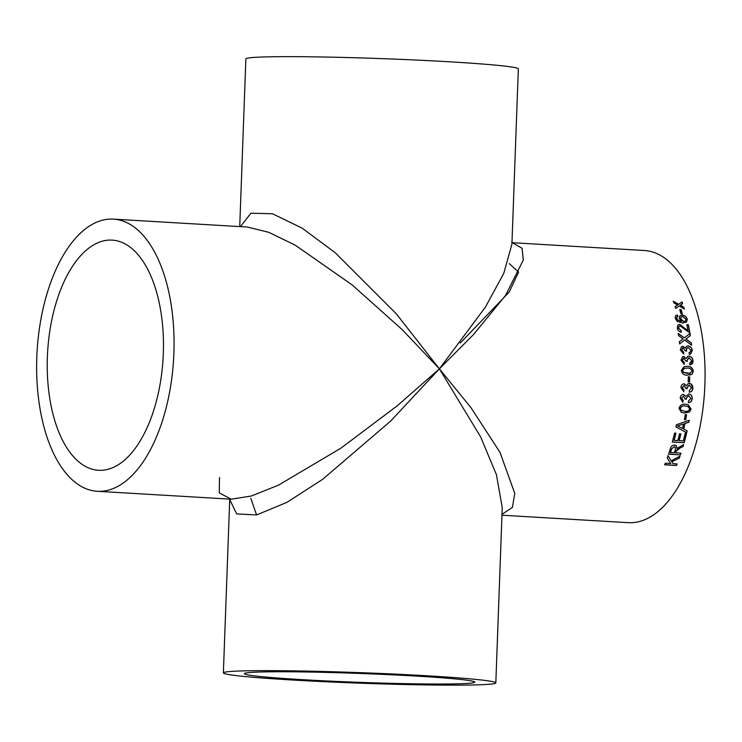<?xml version="1.0" encoding="UTF-8"?>
<svg xmlns="http://www.w3.org/2000/svg" width="742" height="742" viewBox="0 0 742 742"><rect width="100%" height="100%" fill="white"/><g stroke="black" fill="none" stroke-linecap="round" stroke-linejoin="round"><path stroke-width="1.11" d="M173.888 353.164A136.324 68.366 -86.6 0 0 113.396 219.122A136.324 68.366 -86.6 0 0 37.1 351.17A136.324 68.366 -86.6 0 0 97.304 491.287A136.324 68.366 -86.6 0 0 173.888 353.164M219.493 477.44L219.27 492.873L231.235 499.208L251.464 495.99L278.593 485.092L340.977 448.122L397.304 405.763L439.394 368.857L402.173 329.624L352.2 284.956L295.112 245.092L268.734 232.302L247.327 227.043L113.396 219.122M231.235 499.208L97.304 491.287M163.314 353.48A115.288 57.82 -86.6 0 0 112.153 240.12A115.288 57.82 -86.6 0 0 47.627 351.791A115.288 57.82 -86.6 0 0 98.547 470.289A115.288 57.82 -86.6 0 0 163.314 353.48M239.731 226.588L245.88 58.915A136.324 5.259 2.1 0 1 314.293 56.856A136.324 5.259 2.1 0 1 450.654 61.864A136.324 5.259 2.1 0 1 518.343 68.904L511.915 244.183L503.79 273.325L485.379 307.169L439.394 368.857L390.533 421.187L322.622 479.341L286.959 502.353L256.611 514.939L236.689 513.918L229.779 499.663M240.436 226.635L250.935 213.195L272.462 213.761L302.096 228.119L335.217 252.734L396.2 313.699L439.394 368.857L470.994 407.701L500.006 452.379L514.781 493.393L512.388 507.417L502.009 514.327M495.823 682.89A136.324 5.259 2.1 0 1 359.406 683.15A136.324 5.259 2.1 0 1 223.37 672.901A136.324 5.259 2.1 0 1 291.782 670.842A136.324 5.259 2.1 0 1 428.143 675.851A136.324 5.259 2.1 0 1 495.823 682.89L502.251 507.611L496.407 474.611L480.631 436.871L439.394 368.857L473.507 334.549L505.497 295.483L523.277 260.117L522.09 248.301L512.537 242.801M417.56 676.166A115.288 4.452 2.1 0 1 474.806 682.121A115.288 4.452 2.1 0 1 359.434 682.343A115.288 4.452 2.1 0 1 244.387 673.671A115.288 4.452 2.1 0 1 302.244 671.927A115.288 4.452 2.1 0 1 417.56 676.166M501.972 515.208L628.316 522.674A136.324 68.366 -86.6 0 0 704.9 384.551A136.324 68.366 -86.6 0 0 644.399 250.508L512.434 242.708M689.374 385.135L687.046 387.584L687.148 388.734L685.784 388.465L684.124 385.534L682.325 387.519L684.022 389.94L683.753 391.693L680.952 387.5C681.137 385.2 682.204 383.957 684.152 383.772L686.424 385.784L688.168 383.568L690.765 383.716L692.982 388.131C692.722 390.589 691.525 391.943 689.374 392.203L689.337 390.431L691.618 387.983L689.207 385.135L686.897 387.574L686.999 388.725M683.948 383.772L686.424 385.784M680.961 313.866A136.324 68.366 -86.6 0 0 679.755 309.572L681.128 309.655A136.324 68.366 -86.6 0 1 682.334 313.94L680.961 313.866M677.9 316.5L676.815 316.982L677.223 319.737L681.508 321.416L679.264 318.392L679.755 315.944L682.241 315.118C684.727 315.369 686.396 316.695 687.24 319.106L686.61 322.084L682.492 323.011L677.233 321.388L675.164 318.225L675.554 315.73L677.363 314.979L677.9 316.5M678.995 326.378L680.117 325.979L689.884 332.898A136.324 68.366 -86.6 0 0 688.353 324.755L688.214 324.885A136.027 68.227 -86.6 0 1 689.726 332.889M679.06 326.313L678.633 328.131L681.202 330.626L681.332 332.24C679.078 331.785 677.724 330.375 677.26 328.01L677.91 324.996L679.783 324.402L688.001 330.737A136.324 68.366 -86.6 0 0 686.823 324.662L688.353 324.755M685.96 339.001L691.349 342.971A136.324 68.366 -86.6 0 1 691.609 345.215L684.625 340.022L679.653 343.843A136.324 68.366 -86.6 0 0 679.384 341.626L683.141 338.936L678.55 335.616A136.324 68.366 -86.6 0 0 678.207 333.427L684.337 337.823L689.977 333.473A136.324 68.366 -86.6 0 1 690.329 335.634L685.821 339.103L691.349 342.971M683.15 347.979L681.648 349.899L683.67 352.246L683.651 353.943L680.275 349.872L681.583 346.607L682.928 346.291L685.469 348.23L686.6 346.245L688.14 345.93C690.505 346.328 691.896 347.85 692.305 350.502L690.533 354.157L689.299 354.444L689.012 352.728L689.921 352.45L690.923 350.363L688.307 347.618L687.259 347.822L686.341 349.964L686.6 351.077L685.209 350.818L683.15 347.979L682.315 348.183M690.097 362.968L691.655 360.658L689.142 357.867L687.073 360.26L687.287 361.391L685.905 361.131L683.957 358.247L682.371 360.195L684.3 362.578L684.217 364.313L680.998 360.167L682.733 356.698L683.799 356.522L686.267 358.488L687.76 356.336L689.04 356.141C691.396 356.55 692.731 358.098 693.028 360.798C693.019 363.218 691.961 364.563 689.856 364.814L689.633 363.07L690.162 362.94M689.142 357.867L688.205 358.024M683.957 358.247L683.243 358.367M690.737 364.665L689.856 364.814M681.314 370.416L684.18 366.604L687.25 366.4C690.579 366.186 692.611 367.763 693.343 371.121L692.212 374.107L687.342 375.155C684.003 375.359 681.991 373.773 681.314 370.416M688.205 381.889A136.324 68.366 -86.6 0 0 688.316 376.788L689.68 376.871A136.324 68.366 -86.6 0 1 689.578 381.972L688.205 381.889M683.54 394.327L685.738 396.339L688.873 393.937C691.192 394.354 692.314 395.931 692.221 398.677C691.869 401.125 690.616 402.47 688.455 402.72L688.483 400.968L690.858 398.528L688.724 395.69L686.294 398.129L686.35 399.27L684.996 399.01L683.447 396.089L681.564 398.074L683.169 400.476L682.835 402.22L680.191 398.046C680.47 395.755 681.583 394.512 683.54 394.327L683.707 394.345M688.882 395.709L686.146 398.102L686.211 399.242L684.857 398.983M683.567 396.098L681.416 398.046L683.03 400.448L682.696 402.183M679.041 408.304C680.145 405.039 682.325 403.704 685.599 404.316L688.094 404.696L691.08 409.018L689.522 411.968L684.467 412.988L681.286 412.376L679.041 408.304M684.402 419.564A136.324 68.366 -86.6 0 0 685.218 414.592L686.582 414.676A136.324 68.366 -86.6 0 1 685.775 419.647L684.402 419.564M683.79 429.108A136.324 68.366 -86.6 0 0 684.912 423.524L688.845 422.235A136.324 68.366 -86.6 0 0 689.207 420.25L676.352 424.795A136.324 68.366 -86.6 0 1 675.934 426.882L686.684 432.744A136.324 68.366 -86.6 0 0 687.12 430.805L683.651 429.015A136.027 68.227 -86.6 0 0 684.773 423.441L684.912 423.524M683.289 440.878A136.324 68.366 -86.6 0 0 685.154 433.374L686.526 433.458A136.324 68.366 -86.6 0 1 684.18 442.724L672.298 442.019A136.324 68.366 -86.6 0 0 674.571 433.078L675.943 433.161A136.324 68.366 -86.6 0 1 674.153 440.331L677.808 440.553A136.324 68.366 -86.6 0 0 679.477 433.875L680.85 433.959A136.324 68.366 -86.6 0 1 679.171 440.627L683.289 440.878M675.674 452.898A136.324 68.366 -86.6 0 0 676.24 451.173L680.117 447.945L683.085 446.573A136.324 68.366 -86.6 0 0 683.66 444.569L676.917 448.511L676.37 445.766L674.691 445.07C672.317 445.2 670.842 446.508 670.258 448.984A136.324 68.366 -86.6 0 1 668.57 454.187L680.442 454.892A136.324 68.366 -86.6 0 0 681.008 453.214L675.554 452.759A136.027 68.227 -86.6 0 0 676.12 451.034L676.24 451.173M671.927 461.923L673.013 463.685L677.131 463.926A136.324 68.366 -86.6 0 1 676.491 465.512L664.619 464.807A136.324 68.366 -86.6 0 0 665.249 463.231L670.722 463.546L667.243 457.962A136.324 68.366 -86.6 0 0 668.05 455.699L671.25 460.838L680.034 456.107A136.324 68.366 -86.6 0 1 679.31 458.139L671.807 461.765L673.013 463.685M680.627 304.971L683.883 307.401A136.324 68.366 -86.6 0 1 684.412 309.136L679.18 305.992L675.693 308.477A136.324 68.366 -86.6 0 0 675.164 306.743L677.567 305.036L673.912 302.912A136.324 68.366 -86.6 0 0 673.337 301.243L678.633 304.294L682.065 301.892A136.324 68.366 -86.6 0 1 682.64 303.561L680.627 304.971M256.593 514.948L250.815 498.392M509.235 263.595L518.612 272.064L509.179 292.088L460.263 343.017M684.198 309.006A136.027 68.227 -86.6 0 0 683.762 307.568L680.256 305.24M682.492 303.663A136.027 68.227 -86.6 0 0 681.944 302.068L682.065 301.892M673.217 301.419L678.633 304.294M678.503 304.47L681.944 302.068M675.034 306.91L677.567 305.036M671.807 461.765L679.31 458.139M679.199 457.981A136.027 68.227 -86.6 0 0 679.82 456.219M667.93 455.551L671.25 460.838M664.684 464.65L676.491 465.512M676.379 465.336A136.027 68.227 -86.6 0 0 676.954 463.917M683.085 446.573L679.997 447.816L676.565 450.338M676.444 450.199L676.12 451.034M682.955 446.443A136.027 68.227 -86.6 0 0 683.475 444.662M676.305 445.701L676.917 448.511M668.616 454.058L680.442 454.892M680.321 454.744A136.027 68.227 -86.6 0 0 680.841 453.204M671.649 449.003A136.324 68.366 -86.6 0 1 670.499 452.592L670.378 452.453A136.027 68.227 -86.6 0 0 671.529 448.873L674.218 446.814L671.529 448.873M675.239 447.213L674.098 446.675M670.499 452.592L674.311 452.824A136.324 68.366 -86.6 0 0 675.341 449.596L675.294 447.268L674.218 446.814M680.692 433.949A136.027 68.227 -86.6 0 1 679.041 440.516L679.171 440.627M675.786 433.152A136.027 68.227 -86.6 0 1 674.024 440.219L674.153 440.331M672.335 441.907L684.18 442.724M684.05 442.603A136.027 68.227 -86.6 0 0 686.369 433.449M684.773 423.441L688.845 422.235M688.715 422.161A136.027 68.227 -86.6 0 0 689.04 420.306M675.795 426.789L686.684 432.744M686.554 432.642A136.027 68.227 -86.6 0 0 686.981 430.731M679.106 426.659L682.538 428.477A136.324 68.366 -86.6 0 0 683.438 423.997L677.511 425.917L679.162 426.706M683.438 423.997L677.511 425.917M684.412 419.499L685.775 419.647M685.636 419.573A136.027 68.227 -86.6 0 0 686.433 414.667M688.029 404.678L690.932 408.972L689.374 411.912L684.319 412.932L681.221 412.339M687.89 406.421L685.246 406.013C682.918 405.457 681.258 406.236 680.275 408.36L680.841 410.196L681.805 410.734M685.246 406.013L685.385 406.06C683.057 405.494 681.406 406.282 680.414 408.406L680.989 410.252L684.708 411.263C687.036 411.819 688.697 411.049 689.708 408.935L687.964 406.449L685.385 406.06M683.391 394.308L685.738 396.339M688.734 393.919C691.052 394.336 692.165 395.913 692.082 398.649C691.729 401.088 690.468 402.433 688.307 402.683M683.976 385.534L682.176 387.519L683.874 389.93L683.605 391.674M689.058 383.382L689.309 383.382C691.637 383.8 692.815 385.376 692.842 388.122C692.583 390.58 691.377 391.934 689.235 392.184M689.429 381.963A136.027 68.227 -86.6 0 0 689.541 376.89L689.68 376.871M688.316 376.815L689.541 376.89M684.105 366.631L687.101 366.437C690.431 366.223 692.462 367.8 693.195 371.158L692.063 374.135L689.726 375.081M684.347 368.31L682.538 370.546L683.363 372.41L687.194 373.421L689.847 373.328M691.971 371.046C691.219 368.83 689.661 367.865 687.287 368.143L684.421 368.292L682.677 370.508L683.512 372.382L689.921 373.309L691.971 371.046M688.993 357.922L686.925 360.315L687.138 361.437M683.809 358.303L682.223 360.25L684.152 362.625L684.068 364.35M682.659 356.726L683.66 356.577L686.267 358.488M687.686 356.364L688.891 356.206C691.256 356.614 692.583 358.163 692.88 360.853L690.663 364.684M689.012 352.765L689.847 352.478M687.194 347.868L686.192 350.038L686.452 351.151M683.011 348.063L681.499 349.974L683.521 352.311L683.503 354.008M681.508 346.644L682.788 346.375L685.469 348.23M686.536 346.291L687.992 346.013C690.366 346.412 691.748 347.933 692.156 350.576L690.468 354.194M690.329 335.634L685.821 339.103M690.19 335.746A136.027 68.227 -86.6 0 0 689.837 333.585L689.977 333.473M678.067 333.538L684.337 337.823M687.732 335.208L689.837 333.585M679.514 343.936L684.625 340.022M691.442 345.095A136.027 68.227 -86.6 0 0 691.201 343.064M678.921 326.443L678.494 328.252L681.063 330.747L681.193 332.351M677.836 325.07L679.644 324.532L688.001 330.737M686.86 324.801L688.214 324.885M676.815 316.982L676.426 318.55L677.094 319.876L681.508 321.416M679.691 316.018L682.111 315.276C684.597 315.517 686.267 316.843 687.111 319.255L686.536 322.149M675.489 315.804L677.223 315.127L677.761 316.648M680.943 317.214L680.599 319.041L683.632 321.685L685.469 321.017M685.896 319.143L682.677 316.639L681.008 317.14L680.739 318.902L683.762 321.546L685.534 320.943L685.896 319.143M682.158 313.931A136.027 68.227 -86.6 0 0 680.998 309.822L681.128 309.655M679.811 309.748L680.998 309.822M229.723 499.579L223.37 672.901M229.974 500.015L228.879 498.8M511.73 241.79L512.833 242.996"/></g></svg>

